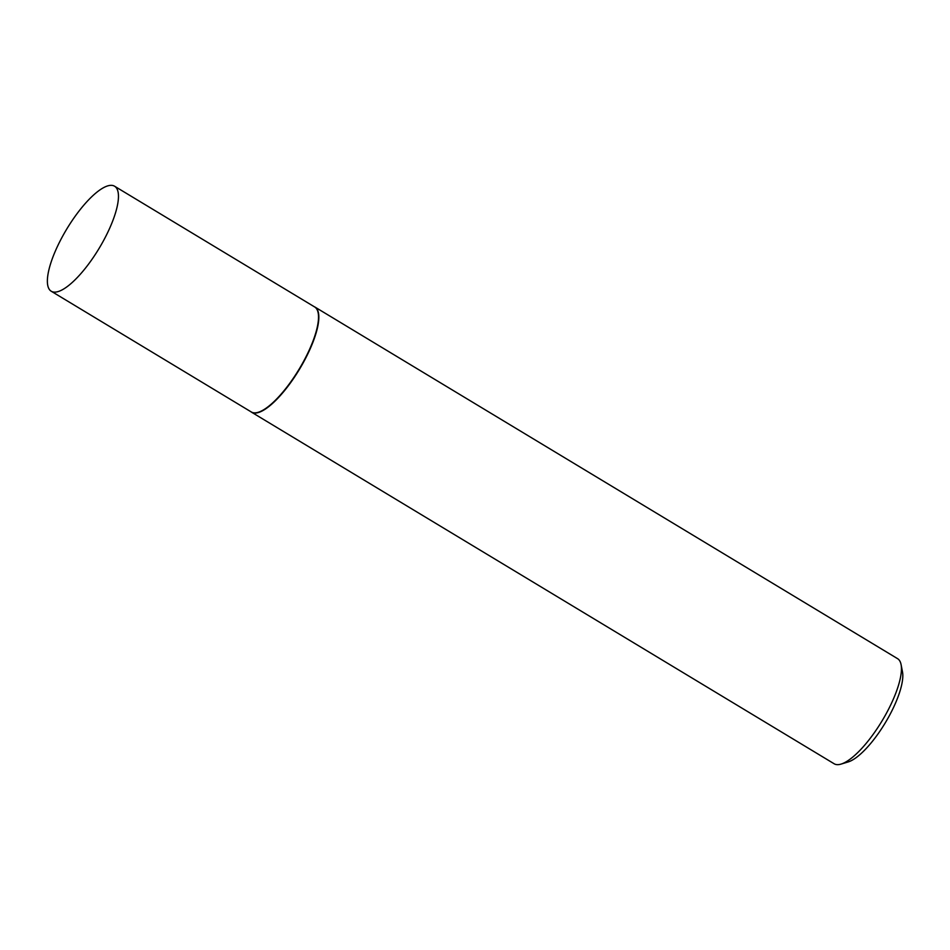 <?xml version="1.0" encoding="UTF-8"?>
<svg xmlns="http://www.w3.org/2000/svg" width="950" height="950" viewBox="0 0 950 950"><rect width="100%" height="100%" fill="white"/><g stroke="black" fill="none" stroke-linecap="round" stroke-linejoin="round"><path stroke-width="1.43" d="M51.229 291.234L251.287 411.968A61.322 18.846 -58.9 0 0 252.783 412.609A61.322 18.846 -58.9 0 0 300.449 366.949A61.322 18.846 -58.9 0 0 314.652 306.957L114.606 186.236A61.322 18.846 -58.9 0 0 113.109 185.594A61.322 18.846 -58.9 0 0 65.443 231.254A61.322 18.846 -58.9 0 0 51.229 291.234A61.322 18.846 -58.9 0 0 52.725 291.876A61.322 18.846 -58.9 0 0 100.391 246.216A61.322 18.846 -58.9 0 0 114.606 186.236M250.848 411.694A61.382 18.869 -58.9 0 0 251.536 412.193A61.382 18.869 -58.9 0 0 253.033 412.822A61.382 18.869 -58.9 0 0 300.746 367.128A61.382 18.869 -58.9 0 0 314.973 307.076A61.382 18.869 -58.9 0 0 314.213 306.696M901.087 664.62L902.5 671.935A55.539 17.064 121.1 0 1 885.234 722.903A55.539 17.064 121.1 0 1 848.184 761.936L841.059 764.097A61.382 18.869 -58.9 0 0 882.016 720.955A61.382 18.869 -58.9 0 0 901.087 664.62A61.382 18.869 -58.9 0 0 897.572 658.659L314.973 307.076M251.536 412.193L834.148 763.764A61.382 18.869 -58.9 0 0 835.644 764.406A61.382 18.869 -58.9 0 0 841.059 764.097"/></g></svg>
